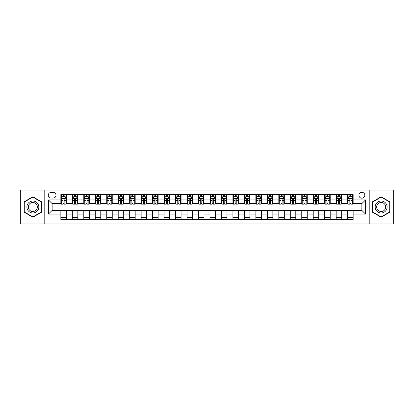 <?xml version="1.0" encoding="UTF-8"?>
<svg xmlns="http://www.w3.org/2000/svg" width="414" height="414" viewBox="0 0 414 414"><rect width="100%" height="100%" fill="white"/><g stroke="black" fill="none" stroke-linecap="round" stroke-linejoin="round"><path stroke-width="0.62" d="M361.867 192.319A2.934 2.934 0 0 0 358.933 195.253A2.934 2.934 0 0 0 361.867 198.192A2.934 2.934 0 0 0 364.806 195.253A2.934 2.934 0 0 0 361.867 192.319M369.21 223.979L393.3 223.979L393.3 190.021L369.21 190.021L369.21 223.979L44.79 223.979L44.79 190.021L20.7 190.021L20.7 223.979L44.79 223.979M51.124 198.099L53.142 198.099A2.846 2.846 0 0 0 55.988 195.253A2.846 2.846 0 0 0 53.142 192.406L51.124 192.406A2.846 2.846 0 0 0 48.278 195.253A2.846 2.846 0 0 0 51.124 198.099M369.21 190.021L44.79 190.021M60.853 214.069L48.464 214.069L48.464 199.931L60.853 199.931L60.853 203.605L52.133 203.605L52.133 210.395L60.853 210.395L60.853 219.617L353.147 219.617L353.147 210.395L361.867 210.395L361.867 203.605L353.147 203.605L353.147 199.931L365.536 199.931L365.536 214.069L353.147 214.069M353.147 199.931L353.147 194.383L60.853 194.383L60.853 199.931M347.641 194.383L347.641 203.605L348.102 203.605M349.846 203.605L350.948 203.605M352.692 203.605L353.147 203.605M347.641 203.605L341.219 203.605M336.173 194.383L336.173 203.605L336.629 203.605M338.373 203.605L339.475 203.605M336.173 203.605L329.746 203.605M324.7 194.383L324.7 203.605L325.161 203.605M326.9 203.605L328.002 203.605M324.7 203.605L318.273 203.605M313.227 194.383L313.227 203.605L313.688 203.605M315.432 203.605L316.534 203.605M313.227 203.605L306.805 203.605M301.754 194.383L301.754 203.605L302.215 203.605M303.959 203.605L305.061 203.605M301.754 203.605L295.332 203.605M290.286 194.383L290.286 203.605L290.742 203.605M292.486 203.605L293.588 203.605M290.286 203.605L283.859 203.605M278.813 194.383L278.813 203.605L279.274 203.605M281.013 203.605L282.115 203.605M278.813 203.605L272.386 203.605M267.34 194.383L267.34 203.605L267.801 203.605M269.545 203.605L270.647 203.605M267.34 203.605L260.918 203.605M255.868 194.383L255.868 203.605L256.328 203.605M258.072 203.605L259.174 203.605M255.868 203.605L249.445 203.605M244.4 194.383L244.4 203.605L244.855 203.605M246.599 203.605L247.701 203.605M244.4 203.605L237.972 203.605M232.927 194.383L232.927 203.605L233.387 203.605M235.126 203.605L236.228 203.605M232.927 203.605L226.499 203.605M221.454 194.383L221.454 203.605L221.914 203.605M223.658 203.605L224.761 203.605M221.454 203.605L215.032 203.605M209.981 194.383L209.981 203.605L210.441 203.605M212.185 203.605L213.288 203.605M209.981 203.605L203.559 203.605M198.513 194.383L198.513 203.605L198.968 203.605M200.712 203.605L201.815 203.605M198.513 203.605L192.086 203.605M187.04 194.383L187.04 203.605L187.501 203.605M189.239 203.605L190.342 203.605M187.04 203.605L180.613 203.605M175.567 194.383L175.567 203.605L176.028 203.605M177.772 203.605L178.874 203.605M175.567 203.605L169.145 203.605M164.094 194.383L164.094 203.605L164.555 203.605M166.299 203.605L167.401 203.605M164.094 203.605L157.672 203.605M152.626 194.383L152.626 203.605L153.082 203.605M154.826 203.605L155.928 203.605M152.626 203.605L146.199 203.605M141.153 194.383L141.153 203.605L141.614 203.605M143.353 203.605L144.455 203.605M141.153 203.605L134.726 203.605M129.68 194.383L129.68 203.605L130.141 203.605M131.885 203.605L132.987 203.605M129.68 203.605L123.258 203.605M118.207 194.383L118.207 203.605L118.668 203.605M120.412 203.605L121.514 203.605M118.207 203.605L111.785 203.605M106.74 194.383L106.74 203.605L107.195 203.605M108.939 203.605L110.041 203.605M106.74 203.605L100.312 203.605M95.267 194.383L95.267 203.605L95.727 203.605M97.466 203.605L98.568 203.605M95.267 203.605L88.839 203.605M83.794 194.383L83.794 203.605L84.254 203.605M85.998 203.605L87.1 203.605M83.794 203.605L77.371 203.605M72.321 194.383L72.321 203.605L72.781 203.605M74.525 203.605L75.627 203.605M72.321 203.605L65.898 203.605M60.853 203.605L61.308 203.605M63.052 203.605L64.154 203.605M60.853 210.395L66.359 210.395L66.359 219.617M353.147 210.395L66.359 210.395M66.359 194.383L66.359 203.605M60.853 196.676L61.308 196.676M63.052 196.676L64.154 196.676M65.898 196.676L66.359 196.676M60.853 217.324L66.359 217.324M72.321 210.395L72.321 219.617M77.827 194.383L77.827 203.605M72.321 196.676L72.781 196.676M74.525 196.676L75.627 196.676M77.371 196.676L77.827 196.676M77.827 210.395L77.827 219.617M72.321 217.324L77.827 217.324M83.794 210.395L83.794 219.617M89.3 210.395L89.3 219.617M83.794 217.324L89.3 217.324M89.3 194.383L89.3 203.605M83.794 196.676L84.254 196.676M85.998 196.676L87.1 196.676M88.839 196.676L89.3 196.676M95.267 210.395L95.267 219.617M100.773 210.395L100.773 219.617M95.267 217.324L100.773 217.324M100.773 194.383L100.773 203.605M95.267 196.676L95.727 196.676M97.466 196.676L98.568 196.676M100.312 196.676L100.773 196.676M106.74 210.395L106.74 219.617M112.246 210.395L112.246 219.617M106.74 217.324L112.246 217.324M112.246 194.383L112.246 203.605M106.74 196.676L107.195 196.676M108.939 196.676L110.041 196.676M111.785 196.676L112.246 196.676M118.207 210.395L118.207 219.617M123.714 210.395L123.714 219.617M118.207 217.324L123.714 217.324M123.714 194.383L123.714 203.605M118.207 196.676L118.668 196.676M120.412 196.676L121.514 196.676M123.258 196.676L123.714 196.676M129.68 210.395L129.68 219.617M135.187 210.395L135.187 219.617M129.68 217.324L135.187 217.324M135.187 194.383L135.187 203.605M129.68 196.676L130.141 196.676M131.885 196.676L132.987 196.676M134.726 196.676L135.187 196.676M141.153 210.395L141.153 219.617M146.659 210.395L146.659 219.617M141.153 217.324L146.659 217.324M146.659 194.383L146.659 203.605M141.153 196.676L141.614 196.676M143.353 196.676L144.455 196.676M146.199 196.676L146.659 196.676M152.626 210.395L152.626 219.617M158.132 210.395L158.132 219.617M152.626 217.324L158.132 217.324M158.132 194.383L158.132 203.605M152.626 196.676L153.082 196.676M154.826 196.676L155.928 196.676M157.672 196.676L158.132 196.676M164.094 210.395L164.094 219.617M169.6 210.395L169.6 219.617M164.094 217.324L169.6 217.324M169.6 194.383L169.6 203.605M164.094 196.676L164.555 196.676M166.299 196.676L167.401 196.676M169.145 196.676L169.6 196.676M175.567 210.395L175.567 219.617M181.073 210.395L181.073 219.617M175.567 217.324L181.073 217.324M181.073 194.383L181.073 203.605M175.567 196.676L176.028 196.676M177.772 196.676L178.874 196.676M180.613 196.676L181.073 196.676M187.04 210.395L187.04 219.617M192.546 210.395L192.546 219.617M187.04 217.324L192.546 217.324M192.546 194.383L192.546 203.605M187.04 196.676L187.501 196.676M189.239 196.676L190.342 196.676M192.086 196.676L192.546 196.676M198.513 210.395L198.513 219.617M204.019 210.395L204.019 219.617M198.513 217.324L204.019 217.324M204.019 194.383L204.019 203.605M198.513 196.676L198.968 196.676M200.712 196.676L201.815 196.676M203.559 196.676L204.019 196.676M209.981 210.395L209.981 219.617M215.487 210.395L215.487 219.617M209.981 217.324L215.487 217.324M215.487 194.383L215.487 203.605M209.981 196.676L210.441 196.676M212.185 196.676L213.288 196.676M215.032 196.676L215.487 196.676M221.454 210.395L221.454 219.617M226.96 210.395L226.96 219.617M221.454 217.324L226.96 217.324M226.96 194.383L226.96 203.605M221.454 196.676L221.914 196.676M223.658 196.676L224.761 196.676M226.499 196.676L226.96 196.676M232.927 210.395L232.927 219.617M238.433 210.395L238.433 219.617M232.927 217.324L238.433 217.324M238.433 194.383L238.433 203.605M232.927 196.676L233.387 196.676M235.126 196.676L236.228 196.676M237.972 196.676L238.433 196.676M244.4 210.395L244.4 219.617M249.906 210.395L249.906 219.617M244.4 217.324L249.906 217.324M249.906 194.383L249.906 203.605M244.4 196.676L244.855 196.676M246.599 196.676L247.701 196.676M249.445 196.676L249.906 196.676M255.868 210.395L255.868 219.617M261.374 210.395L261.374 219.617M255.868 217.324L261.374 217.324M261.374 194.383L261.374 203.605M255.868 196.676L256.328 196.676M258.072 196.676L259.174 196.676M260.918 196.676L261.374 196.676M267.34 210.395L267.34 219.617M272.847 210.395L272.847 219.617M267.34 217.324L272.847 217.324M272.847 194.383L272.847 203.605M267.34 196.676L267.801 196.676M269.545 196.676L270.647 196.676M272.386 196.676L272.847 196.676M278.813 210.395L278.813 219.617M284.32 210.395L284.32 219.617M278.813 217.324L284.32 217.324M284.32 194.383L284.32 203.605M278.813 196.676L279.274 196.676M281.013 196.676L282.115 196.676M283.859 196.676L284.32 196.676M290.286 210.395L290.286 219.617M295.793 210.395L295.793 219.617M290.286 217.324L295.793 217.324M295.793 194.383L295.793 203.605M290.286 196.676L290.742 196.676M292.486 196.676L293.588 196.676M295.332 196.676L295.793 196.676M301.754 210.395L301.754 219.617M307.26 210.395L307.26 219.617M301.754 217.324L307.26 217.324M307.26 194.383L307.26 203.605M301.754 196.676L302.215 196.676M303.959 196.676L305.061 196.676M306.805 196.676L307.26 196.676M313.227 210.395L313.227 219.617M318.733 210.395L318.733 219.617M313.227 217.324L318.733 217.324M318.733 194.383L318.733 203.605M313.227 196.676L313.688 196.676M315.432 196.676L316.534 196.676M318.273 196.676L318.733 196.676M324.7 210.395L324.7 219.617M330.206 210.395L330.206 219.617M324.7 217.324L330.206 217.324M330.206 194.383L330.206 203.605M324.7 196.676L325.161 196.676M326.9 196.676L328.002 196.676M329.746 196.676L330.206 196.676M336.173 210.395L336.173 219.617M341.679 210.395L341.679 219.617M336.173 217.324L341.679 217.324M341.679 194.383L341.679 203.605M336.173 196.676L336.629 196.676M338.373 196.676L339.475 196.676M341.219 196.676L341.679 196.676M347.641 210.395L347.641 219.617M347.641 217.324L353.147 217.324M347.641 196.676L348.102 196.676M349.846 196.676L350.948 196.676M352.692 196.676L353.147 196.676M52.133 203.605L48.464 199.931M52.133 210.395L48.464 214.069M365.536 199.931L361.867 203.605M365.536 214.069L361.867 210.395M32.861 217.226L41.716 212.113L41.716 201.887L32.861 196.774L24.002 201.887L24.002 212.113L32.861 217.226M389.998 201.887L381.139 196.774L372.284 201.887L372.284 212.113L381.139 217.226L389.998 212.113L389.998 201.887M64.154 195.574L63.052 195.574M65.898 203.005L64.154 203.005L64.154 204.154L65.898 204.154L65.898 198.554L64.982 196.722L62.229 196.722L61.308 198.554L61.308 204.154L63.052 204.154L63.052 203.005L61.308 203.005M61.308 198.554L61.308 194.383M65.898 198.554L65.898 194.383M63.052 196.722L63.052 194.383M64.154 194.383L64.154 196.722M64.154 203.005L64.154 199.243C63.787 198.539 63.42 198.539 63.052 199.243L63.052 203.005M75.627 195.574L74.525 195.574M77.371 203.005L75.627 203.005L75.627 204.154L77.371 204.154L77.371 198.554L76.45 196.722L73.697 196.722L72.781 198.554L72.781 204.154L74.525 204.154L74.525 203.005L72.781 203.005M72.781 198.554L72.781 194.383M77.371 198.554L77.371 194.383M74.525 196.722L74.525 194.383M75.627 194.383L75.627 196.722M75.627 203.005L75.627 199.243C75.26 198.539 74.893 198.539 74.525 199.243L74.525 203.005M87.1 195.574L85.998 195.574M88.839 203.005L87.1 203.005L87.1 204.154L88.839 204.154L88.839 198.554L87.923 196.722L85.17 196.722L84.254 198.554L84.254 204.154L85.998 204.154L85.998 203.005L84.254 203.005M84.254 198.554L84.254 194.383M88.839 198.554L88.839 194.383M85.998 196.722L85.998 194.383M87.1 194.383L87.1 196.722M87.1 203.005L87.1 199.243C86.733 198.539 86.366 198.539 85.998 199.243L85.998 203.005M98.568 195.574L97.466 195.574M100.312 203.005L98.568 203.005L98.568 204.154L100.312 204.154L100.312 198.554L99.396 196.722L96.643 196.722L95.727 198.554L95.727 204.154L97.466 204.154L97.466 203.005L95.727 203.005M95.727 198.554L95.727 194.383M100.312 198.554L100.312 194.383M97.466 196.722L97.466 194.383M98.568 194.383L98.568 196.722M98.568 203.005L98.568 199.243C98.201 198.539 97.839 198.539 97.466 199.243L97.466 203.005M110.041 195.574L108.939 195.574M111.785 203.005L110.041 203.005L110.041 204.154L111.785 204.154L111.785 198.554L110.869 196.722L108.116 196.722L107.195 198.554L107.195 204.154L108.939 204.154L108.939 203.005L107.195 203.005M107.195 198.554L107.195 194.383M111.785 198.554L111.785 194.383M108.939 196.722L108.939 194.383M110.041 194.383L110.041 196.722M110.041 203.005L110.041 199.243C109.674 198.539 109.306 198.539 108.939 199.243L108.939 203.005M38.026 204.019A5.967 5.967 0 0 0 29.875 201.835A5.967 5.967 0 0 0 27.691 209.981A5.967 5.967 0 0 0 35.842 212.165A5.967 5.967 0 0 0 38.026 204.019M36.774 204.744A4.518 4.518 0 0 0 30.6 203.088A4.518 4.518 0 0 0 28.949 209.256A4.518 4.518 0 0 0 35.118 210.912A4.518 4.518 0 0 0 36.774 204.744M32.861 216.91L24.281 211.952L24.281 202.048L32.861 197.09L41.441 202.048L41.441 211.952L32.861 216.91M381.139 212.967A5.967 5.967 0 0 0 387.106 207A5.967 5.967 0 0 0 381.139 201.033A5.967 5.967 0 0 0 375.177 207A5.967 5.967 0 0 0 381.139 212.967M381.139 211.518A4.518 4.518 0 0 0 385.657 207A4.518 4.518 0 0 0 381.139 202.482A4.518 4.518 0 0 0 376.626 207A4.518 4.518 0 0 0 381.139 211.518M372.559 202.048L381.139 197.09L389.719 202.048L389.719 211.952L381.139 216.91L372.559 211.952L372.559 202.048M121.514 195.574L120.412 195.574M123.258 203.005L121.514 203.005L121.514 204.154L123.258 204.154L123.258 198.554L122.337 196.722L119.584 196.722L118.668 198.554L118.668 204.154L120.412 204.154L120.412 203.005L118.668 203.005M118.668 198.554L118.668 194.383M123.258 198.554L123.258 194.383M120.412 196.722L120.412 194.383M121.514 194.383L121.514 196.722M121.514 203.005L121.514 199.243C121.147 198.539 120.779 198.539 120.412 199.243L120.412 203.005M132.987 195.574L131.885 195.574M134.726 203.005L132.987 203.005L132.987 204.154L134.726 204.154L134.726 198.554L133.81 196.722L131.057 196.722L130.141 198.554L130.141 204.154L131.885 204.154L131.885 203.005L130.141 203.005M130.141 198.554L130.141 194.383M134.726 198.554L134.726 194.383M131.885 196.722L131.885 194.383M132.987 194.383L132.987 196.722M132.987 203.005L132.987 199.243C132.62 198.539 132.252 198.539 131.885 199.243L131.885 203.005M144.455 195.574L143.353 195.574M146.199 203.005L144.455 203.005L144.455 204.154L146.199 204.154L146.199 198.554L145.283 196.722L142.53 196.722L141.614 198.554L141.614 204.154L143.353 204.154L143.353 203.005L141.614 203.005M141.614 198.554L141.614 194.383M146.199 198.554L146.199 194.383M143.353 196.722L143.353 194.383M144.455 194.383L144.455 196.722M144.455 203.005L144.455 199.243C144.088 198.539 143.725 198.539 143.353 199.243L143.353 203.005M155.928 195.574L154.826 195.574M157.672 203.005L155.928 203.005L155.928 204.154L157.672 204.154L157.672 198.554L156.756 196.722L154.003 196.722L153.082 198.554L153.082 204.154L154.826 204.154L154.826 203.005L153.082 203.005M153.082 198.554L153.082 194.383M157.672 198.554L157.672 194.383M154.826 196.722L154.826 194.383M155.928 194.383L155.928 196.722M155.928 203.005L155.928 199.243C155.56 198.539 155.193 198.539 154.826 199.243L154.826 203.005M167.401 195.574L166.299 195.574M169.145 203.005L167.401 203.005L167.401 204.154L169.145 204.154L169.145 198.554L168.224 196.722L165.471 196.722L164.555 198.554L164.555 204.154L166.299 204.154L166.299 203.005L164.555 203.005M164.555 198.554L164.555 194.383M169.145 198.554L169.145 194.383M166.299 196.722L166.299 194.383M167.401 194.383L167.401 196.722M167.401 203.005L167.401 199.243C167.033 198.539 166.666 198.539 166.299 199.243L166.299 203.005M178.874 195.574L177.772 195.574M180.613 203.005L178.874 203.005L178.874 204.154L180.613 204.154L180.613 198.554L179.697 196.722L176.944 196.722L176.028 198.554L176.028 204.154L177.772 204.154L177.772 203.005L176.028 203.005M176.028 198.554L176.028 194.383M180.613 198.554L180.613 194.383M177.772 196.722L177.772 194.383M178.874 194.383L178.874 196.722M178.874 203.005L178.874 199.243C178.506 198.539 178.139 198.539 177.772 199.243L177.772 203.005M190.342 195.574L189.239 195.574M192.086 203.005L190.342 203.005L190.342 204.154L192.086 204.154L192.086 198.554L191.17 196.722L188.417 196.722L187.501 198.554L187.501 204.154L189.239 204.154L189.239 203.005L187.501 203.005M187.501 198.554L187.501 194.383M192.086 198.554L192.086 194.383M189.239 196.722L189.239 194.383M190.342 194.383L190.342 196.722M190.342 203.005L190.342 199.243C189.974 198.539 189.612 198.539 189.239 199.243L189.239 203.005M201.815 195.574L200.712 195.574M203.559 203.005L201.815 203.005L201.815 204.154L203.559 204.154L203.559 198.554L202.643 196.722L199.89 196.722L198.968 198.554L198.968 204.154L200.712 204.154L200.712 203.005L198.968 203.005M198.968 198.554L198.968 194.383M203.559 198.554L203.559 194.383M200.712 196.722L200.712 194.383M201.815 194.383L201.815 196.722M201.815 203.005L201.815 199.243C201.447 198.539 201.08 198.539 200.712 199.243L200.712 203.005M213.288 195.574L212.185 195.574M215.032 203.005L213.288 203.005L213.288 204.154L215.032 204.154L215.032 198.554L214.11 196.722L211.357 196.722L210.441 198.554L210.441 204.154L212.185 204.154L212.185 203.005L210.441 203.005M210.441 198.554L210.441 194.383M215.032 198.554L215.032 194.383M212.185 196.722L212.185 194.383M213.288 194.383L213.288 196.722M213.288 203.005L213.288 199.243C212.92 198.539 212.553 198.539 212.185 199.243L212.185 203.005M224.761 195.574L223.658 195.574M226.499 203.005L224.761 203.005L224.761 204.154L226.499 204.154L226.499 198.554L225.583 196.722L222.83 196.722L221.914 198.554L221.914 204.154L223.658 204.154L223.658 203.005L221.914 203.005M221.914 198.554L221.914 194.383M226.499 198.554L226.499 194.383M223.658 196.722L223.658 194.383M224.761 194.383L224.761 196.722M224.761 203.005L224.761 199.243C224.393 198.539 224.026 198.539 223.658 199.243L223.658 203.005M236.228 195.574L235.126 195.574M237.972 203.005L236.228 203.005L236.228 204.154L237.972 204.154L237.972 198.554L237.056 196.722L234.303 196.722L233.387 198.554L233.387 204.154L235.126 204.154L235.126 203.005L233.387 203.005M233.387 198.554L233.387 194.383M237.972 198.554L237.972 194.383M235.126 196.722L235.126 194.383M236.228 194.383L236.228 196.722M236.228 203.005L236.228 199.243C235.861 198.539 235.494 198.539 235.126 199.243L235.126 203.005M247.701 195.574L246.599 195.574M249.445 203.005L247.701 203.005L247.701 204.154L249.445 204.154L249.445 198.554L248.529 196.722L245.776 196.722L244.855 198.554L244.855 204.154L246.599 204.154L246.599 203.005L244.855 203.005M244.855 198.554L244.855 194.383M249.445 198.554L249.445 194.383M246.599 196.722L246.599 194.383M247.701 194.383L247.701 196.722M247.701 203.005L247.701 199.243C247.334 198.539 246.967 198.539 246.599 199.243L246.599 203.005M259.174 195.574L258.072 195.574M260.918 203.005L259.174 203.005L259.174 204.154L260.918 204.154L260.918 198.554L259.997 196.722L257.244 196.722L256.328 198.554L256.328 204.154L258.072 204.154L258.072 203.005L256.328 203.005M256.328 198.554L256.328 194.383M260.918 198.554L260.918 194.383M258.072 196.722L258.072 194.383M259.174 194.383L259.174 196.722M259.174 203.005L259.174 199.243C258.807 198.539 258.439 198.539 258.072 199.243L258.072 203.005M270.647 195.574L269.545 195.574M272.386 203.005L270.647 203.005L270.647 204.154L272.386 204.154L272.386 198.554L271.47 196.722L268.717 196.722L267.801 198.554L267.801 204.154L269.545 204.154L269.545 203.005L267.801 203.005M267.801 198.554L267.801 194.383M272.386 198.554L272.386 194.383M269.545 196.722L269.545 194.383M270.647 194.383L270.647 196.722M270.647 203.005L270.647 199.243C270.28 198.539 269.912 198.539 269.545 199.243L269.545 203.005M282.115 195.574L281.013 195.574M283.859 203.005L282.115 203.005L282.115 204.154L283.859 204.154L283.859 198.554L282.943 196.722L280.19 196.722L279.274 198.554L279.274 204.154L281.013 204.154L281.013 203.005L279.274 203.005M279.274 198.554L279.274 194.383M283.859 198.554L283.859 194.383M281.013 196.722L281.013 194.383M282.115 194.383L282.115 196.722M282.115 203.005L282.115 199.243C281.748 198.539 281.38 198.539 281.013 199.243L281.013 203.005M293.588 195.574L292.486 195.574M295.332 203.005L293.588 203.005L293.588 204.154L295.332 204.154L295.332 198.554L294.416 196.722L291.663 196.722L290.742 198.554L290.742 204.154L292.486 204.154L292.486 203.005L290.742 203.005M290.742 198.554L290.742 194.383M295.332 198.554L295.332 194.383M292.486 196.722L292.486 194.383M293.588 194.383L293.588 196.722M293.588 203.005L293.588 199.243C293.221 198.539 292.853 198.539 292.486 199.243L292.486 203.005M305.061 195.574L303.959 195.574M306.805 203.005L305.061 203.005L305.061 204.154L306.805 204.154L306.805 198.554L305.884 196.722L303.131 196.722L302.215 198.554L302.215 204.154L303.959 204.154L303.959 203.005L302.215 203.005M302.215 198.554L302.215 194.383M306.805 198.554L306.805 194.383M303.959 196.722L303.959 194.383M305.061 194.383L305.061 196.722M305.061 203.005L305.061 199.243C304.694 198.539 304.326 198.539 303.959 199.243L303.959 203.005M316.534 195.574L315.432 195.574M318.273 203.005L316.534 203.005L316.534 204.154L318.273 204.154L318.273 198.554L317.357 196.722L314.604 196.722L313.688 198.554L313.688 204.154L315.432 204.154L315.432 203.005L313.688 203.005M313.688 198.554L313.688 194.383M318.273 198.554L318.273 194.383M315.432 196.722L315.432 194.383M316.534 194.383L316.534 196.722M316.534 203.005L316.534 199.243C316.167 198.539 315.799 198.539 315.432 199.243L315.432 203.005M328.002 195.574L326.9 195.574M329.746 203.005L328.002 203.005L328.002 204.154L329.746 204.154L329.746 198.554L328.83 196.722L326.077 196.722L325.161 198.554L325.161 204.154L326.9 204.154L326.9 203.005L325.161 203.005M325.161 198.554L325.161 194.383M329.746 198.554L329.746 194.383M326.9 196.722L326.9 194.383M328.002 194.383L328.002 196.722M328.002 203.005L328.002 199.243C327.634 198.539 327.267 198.539 326.9 199.243L326.9 203.005M339.475 195.574L338.373 195.574M341.219 203.005L339.475 203.005L339.475 204.154L341.219 204.154L341.219 198.554L340.303 196.722L337.55 196.722L336.629 198.554L336.629 204.154L338.373 204.154L338.373 203.005L336.629 203.005M336.629 198.554L336.629 194.383M341.219 198.554L341.219 194.383M338.373 196.722L338.373 194.383M339.475 194.383L339.475 196.722M339.475 203.005L339.475 199.243C339.107 198.539 338.74 198.539 338.373 199.243L338.373 203.005M350.948 195.574L349.846 195.574M352.692 203.005L350.948 203.005L350.948 204.154L352.692 204.154L352.692 198.554L351.771 196.722L349.018 196.722L348.102 198.554L348.102 204.154L349.846 204.154L349.846 203.005L348.102 203.005M348.102 198.554L348.102 194.383M352.692 198.554L352.692 194.383M349.846 196.722L349.846 194.383M350.948 194.383L350.948 196.722M350.948 203.005L350.948 199.243C350.58 198.539 350.213 198.539 349.846 199.243L349.846 203.005M72.321 214.069L66.359 214.069M72.321 199.931L66.359 199.931M83.794 199.931L77.827 199.931M83.794 214.069L77.827 214.069M95.267 199.931L89.3 199.931M95.267 214.069L89.3 214.069M106.74 199.931L100.773 199.931M106.74 214.069L100.773 214.069M118.207 199.931L112.246 199.931M118.207 214.069L112.246 214.069M129.68 199.931L123.714 199.931M129.68 214.069L123.714 214.069M141.153 199.931L135.187 199.931M141.153 214.069L135.187 214.069M152.626 199.931L146.659 199.931M152.626 214.069L146.659 214.069M164.094 199.931L158.132 199.931M164.094 214.069L158.132 214.069M175.567 199.931L169.6 199.931M175.567 214.069L169.6 214.069M187.04 199.931L181.073 199.931M187.04 214.069L181.073 214.069M198.513 199.931L192.546 199.931M198.513 214.069L192.546 214.069M209.981 199.931L204.019 199.931M209.981 214.069L204.019 214.069M221.454 199.931L215.487 199.931M221.454 214.069L215.487 214.069M232.927 199.931L226.96 199.931M232.927 214.069L226.96 214.069M244.4 199.931L238.433 199.931M244.4 214.069L238.433 214.069M255.868 199.931L249.906 199.931M255.868 214.069L249.906 214.069M267.34 199.931L261.374 199.931M267.34 214.069L261.374 214.069M278.813 199.931L272.847 199.931M278.813 214.069L272.847 214.069M290.286 199.931L284.32 199.931M290.286 214.069L284.32 214.069M301.754 199.931L295.793 199.931M301.754 214.069L295.793 214.069M313.227 199.931L307.26 199.931M313.227 214.069L307.26 214.069M324.7 199.931L318.733 199.931M324.7 214.069L318.733 214.069M336.173 199.931L330.206 199.931M336.173 214.069L330.206 214.069M347.641 199.931L341.679 199.931M347.641 214.069L341.679 214.069M65.878 198.513L61.334 198.513M61.308 196.831L62.172 196.831M65.034 196.831L65.898 196.831M63.052 200.547L61.308 200.547M65.898 200.547L64.154 200.547M64.154 196.158L63.052 196.158M77.346 198.513L72.802 198.513M72.781 196.831L73.645 196.831M76.507 196.831L77.371 196.831M74.525 200.547L72.781 200.547M77.371 200.547L75.627 200.547M75.627 196.158L74.525 196.158M88.819 198.513L84.275 198.513M84.254 196.831L85.113 196.831M87.98 196.831L88.839 196.831M85.998 200.547L84.254 200.547M88.839 200.547L87.1 200.547M87.1 196.158L85.998 196.158M100.291 198.513L95.748 198.513M95.727 196.831L96.586 196.831M99.453 196.831L100.312 196.831M97.466 200.547L95.727 200.547M100.312 200.547L98.568 200.547M98.568 196.158L97.466 196.158M111.764 198.513L107.221 198.513M107.195 196.831L108.059 196.831M110.921 196.831L111.785 196.831M108.939 200.547L107.195 200.547M111.785 200.547L110.041 200.547M110.041 196.158L108.939 196.158M123.232 198.513L118.689 198.513M118.668 196.831L119.532 196.831M122.394 196.831L123.258 196.831M120.412 200.547L118.668 200.547M123.258 200.547L121.514 200.547M121.514 196.158L120.412 196.158M134.705 198.513L130.162 198.513M130.141 196.831L131 196.831M133.867 196.831L134.726 196.831M131.885 200.547L130.141 200.547M134.726 200.547L132.987 200.547M132.987 196.158L131.885 196.158M146.178 198.513L141.635 198.513M141.614 196.831L142.473 196.831M145.34 196.831L146.199 196.831M143.353 200.547L141.614 200.547M146.199 200.547L144.455 200.547M144.455 196.158L143.353 196.158M157.651 198.513L153.108 198.513M153.082 196.831L153.946 196.831M156.808 196.831L157.672 196.831M154.826 200.547L153.082 200.547M157.672 200.547L155.928 200.547M155.928 196.158L154.826 196.158M169.119 198.513L164.575 198.513M164.555 196.831L165.419 196.831M168.281 196.831L169.145 196.831M166.299 200.547L164.555 200.547M169.145 200.547L167.401 200.547M167.401 196.158L166.299 196.158M180.592 198.513L176.048 198.513M176.028 196.831L176.887 196.831M179.754 196.831L180.613 196.831M177.772 200.547L176.028 200.547M180.613 200.547L178.874 200.547M178.874 196.158L177.772 196.158M192.065 198.513L187.521 198.513M187.501 196.831L188.36 196.831M191.227 196.831L192.086 196.831M189.239 200.547L187.501 200.547M192.086 200.547L190.342 200.547M190.342 196.158L189.239 196.158M203.538 198.513L198.994 198.513M198.968 196.831L199.833 196.831M202.694 196.831L203.559 196.831M200.712 200.547L198.968 200.547M203.559 200.547L201.815 200.547M201.815 196.158L200.712 196.158M215.006 198.513L210.462 198.513M210.441 196.831L211.306 196.831M214.167 196.831L215.032 196.831M212.185 200.547L210.441 200.547M215.032 200.547L213.288 200.547M213.288 196.158L212.185 196.158M226.479 198.513L221.935 198.513M221.914 196.831L222.773 196.831M225.64 196.831L226.499 196.831M223.658 200.547L221.914 200.547M226.499 200.547L224.761 200.547M224.761 196.158L223.658 196.158M237.952 198.513L233.408 198.513M233.387 196.831L234.246 196.831M237.113 196.831L237.972 196.831M235.126 200.547L233.387 200.547M237.972 200.547L236.228 200.547M236.228 196.158L235.126 196.158M249.425 198.513L244.881 198.513M244.855 196.831L245.719 196.831M248.581 196.831L249.445 196.831M246.599 200.547L244.855 200.547M249.445 200.547L247.701 200.547M247.701 196.158L246.599 196.158M260.892 198.513L256.349 198.513M256.328 196.831L257.192 196.831M260.054 196.831L260.918 196.831M258.072 200.547L256.328 200.547M260.918 200.547L259.174 200.547M259.174 196.158L258.072 196.158M272.365 198.513L267.822 198.513M267.801 196.831L268.66 196.831M271.527 196.831L272.386 196.831M269.545 200.547L267.801 200.547M272.386 200.547L270.647 200.547M270.647 196.158L269.545 196.158M283.838 198.513L279.295 198.513M279.274 196.831L280.133 196.831M283 196.831L283.859 196.831M281.013 200.547L279.274 200.547M283.859 200.547L282.115 200.547M282.115 196.158L281.013 196.158M295.311 198.513L290.768 198.513M290.742 196.831L291.606 196.831M294.468 196.831L295.332 196.831M292.486 200.547L290.742 200.547M295.332 200.547L293.588 200.547M293.588 196.158L292.486 196.158M306.779 198.513L302.236 198.513M302.215 196.831L303.079 196.831M305.941 196.831L306.805 196.831M303.959 200.547L302.215 200.547M306.805 200.547L305.061 200.547M305.061 196.158L303.959 196.158M318.252 198.513L313.709 198.513M313.688 196.831L314.547 196.831M317.414 196.831L318.273 196.831M315.432 200.547L313.688 200.547M318.273 200.547L316.534 200.547M316.534 196.158L315.432 196.158M329.725 198.513L325.181 198.513M325.161 196.831L326.02 196.831M328.887 196.831L329.746 196.831M326.9 200.547L325.161 200.547M329.746 200.547L328.002 200.547M328.002 196.158L326.9 196.158M341.198 198.513L336.654 198.513M336.629 196.831L337.493 196.831M340.355 196.831L341.219 196.831M338.373 200.547L336.629 200.547M341.219 200.547L339.475 200.547M339.475 196.158L338.373 196.158M352.666 198.513L348.122 198.513M348.102 196.831L348.966 196.831M351.828 196.831L352.692 196.831M349.846 200.547L348.102 200.547M352.692 200.547L350.948 200.547M350.948 196.158L349.846 196.158"/></g></svg>
